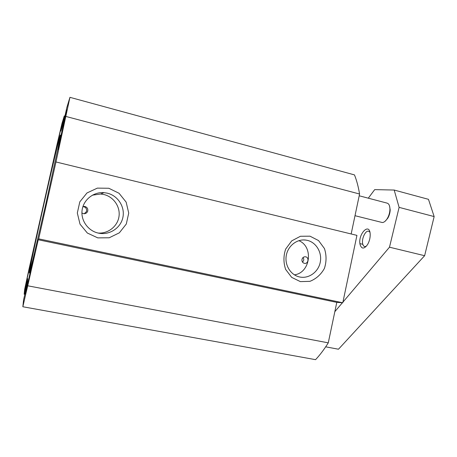 <?xml version="1.0" encoding="UTF-8"?>
<svg xmlns="http://www.w3.org/2000/svg" width="457" height="457" viewBox="0 0 457 457"><rect width="100%" height="100%" fill="white"/><g stroke="black" fill="none" stroke-linecap="round" stroke-linejoin="round"><path stroke-width="0.69" d="M385.165 221.211L387.782 218.212C389.284 215.595 390.084 212.791 390.187 209.797L389.518 205.913M355.003 215.704L382.309 222.53C384.034 222.45 385.708 221.108 387.325 218.492C388.958 215.641 389.827 212.591 389.941 209.335C389.918 205.839 388.993 203.776 387.176 203.148L359.191 195.785M82.934 206.547L84.928 206.473C87.298 207.318 88.201 208.94 87.647 211.334C86.876 213.053 85.533 213.842 83.614 213.693L81.917 213.002M84.265 213.733L86.47 211.58L86.67 210.671C86.607 208.455 85.562 207.135 83.528 206.713L82.894 206.69M305.682 256.817C309.492 257.514 308.207 264.197 304.419 263.352C302.734 262.884 301.9 261.707 301.917 259.816C302.328 257.702 303.528 256.691 305.516 256.783L305.682 256.817M302.465 262.038C303.974 260.701 304.168 259.193 303.048 257.525M25.038 293.285L24.41 293.166L24.158 294.222L24.678 289.235L28.837 269.87L57.314 143.287L61.998 123.356L64.266 115.924L64.06 116.906L64.711 117.083M43.552 205.764C51.532 170.244 59.941 134.729 60.421 135.021L57.753 149.37L45.751 204.245L33.058 258.953L29.322 273.035C28.791 273.069 35.852 239.971 43.552 205.764M307.333 240.365C316.335 242.427 322.305 252.71 320.231 262.381C318.289 272.081 308.749 278.941 299.701 276.993C290.858 275.228 284.58 265.374 286.248 255.686C287.796 245.98 296.896 238.794 305.807 240.079L307.333 240.365M310.012 236.183L300.432 236.269L291.72 240.868L285.654 249.094C283.391 255.914 283.386 262.689 285.642 269.413L291.692 277.382L300.375 281.621L309.932 281.341C316.135 278.85 320.951 274.566 324.379 268.482C326.572 261.792 326.589 255.137 324.43 248.522L318.563 240.571L310.012 236.183M342.784 302.774L356.934 235.372L55.971 161.961L38.679 238.851L342.784 302.774L336.786 302.38L38.251 239.754L22.85 306.75L23.558 299.946L25.386 291.92M108.8 188.255L97.347 188.124L86.979 192.963L79.809 201.845L77.319 213.002L80.021 224.153L87.35 233.036L97.781 237.88L109.2 237.777L119.363 232.813L126.309 224.004L128.725 213.076L126.149 202.125L119.06 193.271L108.8 188.255M294.377 274.84C310.434 272.875 313.85 246.706 298.849 240.662M107.229 193.151C117.969 195.625 125.195 206.981 122.87 217.509C120.694 228.072 109.463 235.418 98.649 233.161C88.292 231.139 80.66 220.674 82.089 210.254C83.397 199.818 93.451 191.797 103.956 192.648L107.229 193.151M98.089 233.041C108.143 233.847 117.598 226.312 118.986 216.549C120.482 206.804 113.633 196.761 103.802 194.499L100.677 194.019L92.383 195.173M26.769 280.181L33.995 248.042L26.769 280.181M52.949 163.817L60.158 131.896L52.949 163.817M25.586 294.188C25.643 292.309 34.401 253.309 34.572 254.172C35.229 252.932 25.706 295.508 25.592 294.297L25.586 294.188M58.13 149.479L58.068 149.599C57.542 150.244 66.905 108.989 67.116 109.743C67.722 108.64 58.787 148.142 58.13 149.479M24.158 294.222L24.804 294.337L24.158 294.222M24.41 293.166L27.666 278.673L27.363 282.969L25.381 291.926M38.679 238.851L38.251 239.754M65.1 115.335L66.859 107.429L69.944 97.335L55.971 161.961M65.077 115.33L63.077 124.19L60.838 131.199L64.06 116.906M69.944 97.335L354.472 174.894C356.654 180.298 358.351 186.673 359.568 194.008L351.165 233.967M22.85 306.75L315.553 359.665C319.86 355.112 324.099 349.502 328.275 342.847L336.786 302.38M27.894 285.825L328.275 342.847M65.974 116.472L359.568 194.008M334.832 311.674L342.396 302.751M342.921 302.134L389.49 247.197L399.11 207.369L394.185 190.049L374.706 189.615L368.296 198.178M355.152 215.738L354.935 216.024M360.093 244.609C361.647 249.196 364.132 249.185 367.554 244.575C369.387 241.393 370.267 237.971 370.199 234.315C369.684 221.599 357.568 234.35 360.093 244.609M366.251 246.34L364.709 246.569C363.732 246.294 363.064 245.386 362.698 243.827C361.401 238.891 365.491 230.151 368.656 231.236L369.902 232.145M325.692 346.829L338.471 349.228L424.633 255.703L434.15 216.572L428.472 199.326L394.185 190.049M389.49 247.197L424.633 255.703M399.11 207.369L434.15 216.572M64.934 116.118L64.266 115.941L64.934 116.101M63.569 122.082L62.935 121.916M26.872 285.265L26.18 285.134M26.517 286.859L25.832 286.728M26.5 286.922L25.826 286.796M26.22 288.207L25.552 288.081M62.775 125.127L62.203 124.978M63.243 123.516L62.586 123.344M63.266 123.413L62.62 123.241M390.187 209.797L389.941 209.335M387.782 218.212L387.325 218.492M84.528 206.404L83.528 206.713M303.494 239.936L305.807 240.079M100.677 194.019L103.956 192.648M359.927 243.621L362.824 244.318"/></g></svg>
